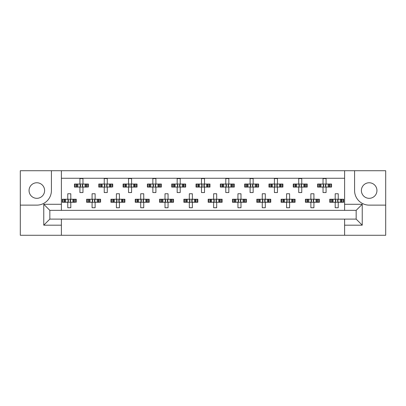 <?xml version="1.0" encoding="UTF-8"?>
<svg xmlns="http://www.w3.org/2000/svg" width="406" height="406" viewBox="0 0 406 406"><rect width="100%" height="100%" fill="white"/><g stroke="black" fill="none" stroke-linecap="round" stroke-linejoin="round"><path stroke-width="0.61" d="M36.829 182.761A7.78 7.78 0 0 0 29.054 190.541A7.78 7.78 0 0 0 36.829 198.321A7.78 7.78 0 0 0 44.609 190.541A7.78 7.78 0 0 0 36.829 182.761M369.171 198.321A7.78 7.78 0 0 1 361.391 190.541A7.78 7.78 0 0 1 369.171 182.761A7.78 7.78 0 0 1 376.946 190.541A7.78 7.78 0 0 1 369.171 198.321M344.613 235.272L385.7 235.272L385.7 170.728L20.3 170.728L20.3 235.272L344.613 235.272L344.613 219.108L356.163 219.108L356.163 210.354L49.836 210.354L49.836 219.108L344.613 219.108M61.387 219.108L61.387 225.183L43.762 225.183L43.762 204.274L61.387 204.274L61.387 170.728M61.387 235.272L61.387 225.183M61.387 178.264L344.613 178.264M75.227 187.075L75.227 184.035L74.455 184.035L74.455 187.075L76.44 187.075L74.455 187.075L74.455 184.035L77.85 184.035L77.85 187.075L76.988 187.075L76.988 184.035L79.926 184.035L79.926 178.569L82.961 178.569L82.961 184.035L85.899 184.035L85.899 187.075L85.037 187.075L85.037 184.035L88.432 184.035L88.432 187.075L88.432 184.035L87.66 184.035L87.66 187.075L86.448 187.075L87.66 187.075M75.227 184.035L76.44 184.035L76.44 187.075L79.926 187.075L79.926 192.545L82.961 192.545L82.961 187.075L86.448 187.075L86.448 184.035L87.66 184.035M99.536 187.075L99.536 184.035L98.765 184.035L98.765 187.075L100.749 187.075L98.765 187.075L98.765 184.035L102.16 184.035L102.16 187.075L101.302 187.075L101.302 184.035L104.235 184.035L104.235 178.569L107.275 178.569L107.275 184.035L110.209 184.035L110.209 187.075L109.351 187.075L109.351 184.035L112.746 184.035L112.746 187.075L112.746 184.035L111.975 184.035L111.975 187.075L110.762 187.075L111.975 187.075M99.536 184.035L100.749 184.035L100.749 187.075L104.235 187.075L104.235 192.545L107.275 192.545L107.275 187.075L110.762 187.075L110.762 184.035L111.975 184.035M123.845 187.075L123.845 184.035L123.074 184.035L123.074 187.075L123.074 184.035L125.058 184.035L125.058 187.075L123.074 187.075L128.545 187.075L128.545 192.545L131.585 192.545L131.585 187.075L134.518 187.075L133.66 187.075L133.66 184.035L134.518 184.035L134.518 187.075L137.055 187.075L137.055 184.035L137.055 187.075L135.071 187.075L135.071 184.035L137.055 184.035L136.284 184.035L136.284 187.075M123.845 184.035L126.469 184.035L126.469 187.075L125.611 187.075L125.611 184.035L128.545 184.035L128.545 178.569L131.585 178.569L131.585 184.035L136.284 184.035M148.16 187.075L148.16 184.035L147.388 184.035L147.388 187.075L147.388 184.035L149.372 184.035L149.372 187.075L147.388 187.075L152.859 187.075L152.859 192.545L155.899 192.545L155.899 187.075L158.832 187.075L157.97 187.075L157.97 184.035L158.832 184.035L158.832 187.075L161.365 187.075L161.365 184.035L161.365 187.075L159.385 187.075L159.385 184.035L161.365 184.035L160.593 184.035L160.593 187.075M148.16 184.035L150.783 184.035L150.783 187.075L149.926 187.075L149.926 184.035L152.859 184.035L152.859 178.569L155.899 178.569L155.899 184.035L160.593 184.035M172.469 187.075L172.469 184.035L171.697 184.035L171.697 187.075L171.697 184.035L173.682 184.035L173.682 187.075L171.697 187.075L177.168 187.075L177.168 192.545L180.208 192.545L180.208 187.075L183.142 187.075L182.284 187.075L182.284 184.035L183.142 184.035L183.142 187.075L185.679 187.075L185.679 184.035L185.679 187.075L183.695 187.075L183.695 184.035L185.679 184.035L184.908 184.035L184.908 187.075M172.469 184.035L175.093 184.035L175.093 187.075L174.235 187.075L174.235 184.035L177.168 184.035L177.168 178.569L180.208 178.569L180.208 184.035L184.908 184.035M196.783 187.075L196.783 184.035L196.012 184.035L196.012 187.075L196.012 184.035L197.996 184.035L197.996 187.075L196.012 187.075L201.483 187.075L201.483 192.545L204.517 192.545L204.517 187.075L207.456 187.075L206.593 187.075L206.593 184.035L207.456 184.035L207.456 187.075L209.988 187.075L209.988 184.035L209.988 187.075L208.004 187.075L208.004 184.035L209.988 184.035L209.217 184.035L209.217 187.075M196.783 184.035L199.407 184.035L199.407 187.075L198.544 187.075L198.544 184.035L201.483 184.035L201.483 178.569L204.517 178.569L204.517 184.035L209.217 184.035M221.092 187.075L221.092 184.035L220.321 184.035L220.321 187.075L220.321 184.035L222.305 184.035L222.305 187.075L220.321 187.075L225.792 187.075L225.792 192.545L228.832 192.545L228.832 187.075L231.765 187.075L230.907 187.075L230.907 184.035L231.765 184.035L231.765 187.075L234.303 187.075L234.303 184.035L234.303 187.075L232.318 187.075L232.318 184.035L234.303 184.035L233.531 184.035L233.531 187.075M221.092 184.035L223.716 184.035L223.716 187.075L222.858 187.075L222.858 184.035L225.792 184.035L225.792 178.569L228.832 178.569L228.832 184.035L233.531 184.035M245.407 187.075L245.407 184.035L244.635 184.035L244.635 187.075L244.635 184.035L246.615 184.035L246.615 187.075L244.635 187.075L250.101 187.075L250.101 192.545L253.141 192.545L253.141 187.075L256.074 187.075L255.217 187.075L255.217 184.035L256.074 184.035L256.074 187.075L258.612 187.075L258.612 184.035L258.612 187.075L256.628 187.075L256.628 184.035L258.612 184.035L257.84 184.035L257.84 187.075M245.407 184.035L248.03 184.035L248.03 187.075L247.168 187.075L247.168 184.035L250.101 184.035L250.101 178.569L253.141 178.569L253.141 184.035L257.84 184.035M269.716 187.075L269.716 184.035L268.945 184.035L268.945 187.075L268.945 184.035L270.929 184.035L270.929 187.075L268.945 187.075L274.415 187.075L274.415 192.545L277.455 192.545L277.455 187.075L280.389 187.075L279.531 187.075L279.531 184.035L280.389 184.035L280.389 187.075L282.926 187.075L282.926 184.035L282.926 187.075L280.942 187.075L280.942 184.035L282.926 184.035L282.155 184.035L282.155 187.075M269.716 184.035L272.34 184.035L272.34 187.075L271.482 187.075L271.482 184.035L274.415 184.035L274.415 178.569L277.455 178.569L277.455 184.035L282.155 184.035M294.025 187.075L294.025 184.035L293.254 184.035L293.254 187.075L293.254 184.035L295.238 184.035L295.238 187.075L293.254 187.075L298.725 187.075L298.725 192.545L301.765 192.545L301.765 187.075L304.698 187.075L303.84 187.075L303.84 184.035L304.698 184.035L304.698 187.075L307.235 187.075L307.235 184.035L307.235 187.075L305.251 187.075L305.251 184.035L307.235 184.035L306.464 184.035L306.464 187.075M294.025 184.035L296.649 184.035L296.649 187.075L295.791 187.075L295.791 184.035L298.725 184.035L298.725 178.569L301.765 178.569L301.765 184.035L306.464 184.035M318.34 187.075L318.34 184.035L317.568 184.035L317.568 187.075L317.568 184.035L319.552 184.035L319.552 187.075L317.568 187.075L323.039 187.075L323.039 192.545L326.074 192.545L326.074 187.075L329.012 187.075L328.149 187.075L328.149 184.035L329.012 184.035L329.012 187.075L331.545 187.075L331.545 184.035L331.545 187.075L329.56 187.075L329.56 184.035L331.545 184.035L330.773 184.035L330.773 187.075M318.34 184.035L320.963 184.035L320.963 187.075L320.101 187.075L320.101 184.035L323.039 184.035L323.039 178.569L326.074 178.569L326.074 184.035L330.773 184.035M63.067 202.269L63.067 199.229L62.296 199.229L62.296 202.269L64.28 202.269L62.296 202.269L62.296 199.229L65.691 199.229L65.691 202.269L64.833 202.269L64.833 199.229L67.766 199.229L67.766 193.763L70.806 193.763L70.806 199.229L73.74 199.229L73.74 202.269L72.882 202.269L72.882 199.229L76.277 199.229L76.277 202.269L76.277 199.229L75.506 199.229L75.506 202.269L74.293 202.269L75.506 202.269M63.067 199.229L64.28 199.229L64.28 202.269L67.766 202.269L67.766 207.74L70.806 207.74L70.806 202.269L74.293 202.269L74.293 199.229L75.506 199.229M87.381 202.269L87.381 199.229L86.61 199.229L86.61 202.269L88.594 202.269L86.61 202.269L86.61 199.229L90.005 199.229L90.005 202.269L89.142 202.269L89.142 199.229L92.081 199.229L92.081 193.763L95.121 193.763L95.121 199.229L98.054 199.229L98.054 202.269L97.191 202.269L97.191 199.229L100.586 199.229L100.586 202.269L100.586 199.229L99.815 199.229L99.815 202.269L98.607 202.269L99.815 202.269M87.381 199.229L88.594 199.229L88.594 202.269L92.081 202.269L92.081 207.74L95.121 207.74L95.121 202.269L98.607 202.269L98.607 199.229L99.815 199.229M111.691 202.269L111.691 199.229L110.919 199.229L110.919 202.269L110.919 199.229L112.904 199.229L112.904 202.269L110.919 202.269L116.39 202.269L116.39 207.74L119.43 207.74L119.43 202.269L122.363 202.269L121.506 202.269L121.506 199.229L122.363 199.229L122.363 202.269L124.901 202.269L124.901 199.229L124.901 202.269L122.916 202.269L122.916 199.229L124.901 199.229L124.129 199.229L124.129 202.269M111.691 199.229L114.314 199.229L114.314 202.269L113.457 202.269L113.457 199.229L116.39 199.229L116.39 193.763L119.43 193.763L119.43 199.229L124.129 199.229M136.005 202.269L136.005 199.229L135.234 199.229L135.234 202.269L135.234 199.229L137.218 199.229L137.218 202.269L135.234 202.269L140.704 202.269L140.704 207.74L143.739 207.74L143.739 202.269L146.678 202.269L145.815 202.269L145.815 199.229L146.678 199.229L146.678 202.269L149.21 202.269L149.21 199.229L149.21 202.269L147.226 202.269L147.226 199.229L149.21 199.229L148.439 199.229L148.439 202.269M136.005 199.229L138.629 199.229L138.629 202.269L137.766 202.269L137.766 199.229L140.704 199.229L140.704 193.763L143.739 193.763L143.739 199.229L148.439 199.229M160.314 202.269L160.314 199.229L159.543 199.229L159.543 202.269L159.543 199.229L161.527 199.229L161.527 202.269L159.543 202.269L165.014 202.269L165.014 207.74L168.054 207.74L168.054 202.269L170.987 202.269L170.129 202.269L170.129 199.229L170.987 199.229L170.987 202.269L173.524 202.269L173.524 199.229L173.524 202.269L171.54 202.269L171.54 199.229L173.524 199.229L172.753 199.229L172.753 202.269M160.314 199.229L162.938 199.229L162.938 202.269L162.08 202.269L162.08 199.229L165.014 199.229L165.014 193.763L168.054 193.763L168.054 199.229L172.753 199.229M184.623 202.269L184.623 199.229L183.857 199.229L183.857 202.269L183.857 199.229L185.836 199.229L185.836 202.269L183.857 202.269L189.323 202.269L189.323 207.74L192.363 207.74L192.363 202.269L195.296 202.269L194.438 202.269L194.438 199.229L195.296 199.229L195.296 202.269L197.834 202.269L197.834 199.229L197.834 202.269L195.849 202.269L195.849 199.229L197.834 199.229L197.062 199.229L197.062 202.269M184.623 199.229L187.252 199.229L187.252 202.269L186.39 202.269L186.39 199.229L189.323 199.229L189.323 193.763L192.363 193.763L192.363 199.229L197.062 199.229M208.938 202.269L208.938 199.229L208.166 199.229L208.166 202.269L208.166 199.229L210.151 199.229L210.151 202.269L208.166 202.269L213.637 202.269L213.637 207.74L216.677 207.74L216.677 202.269L219.61 202.269L218.748 202.269L218.748 199.229L219.61 199.229L219.61 202.269L222.143 202.269L222.143 199.229L222.143 202.269L220.164 202.269L220.164 199.229L222.143 199.229L221.377 199.229L221.377 202.269M208.938 199.229L211.562 199.229L211.562 202.269L210.704 202.269L210.704 199.229L213.637 199.229L213.637 193.763L216.677 193.763L216.677 199.229L221.377 199.229M233.247 202.269L233.247 199.229L232.476 199.229L232.476 202.269L232.476 199.229L234.46 199.229L234.46 202.269L232.476 202.269L237.946 202.269L237.946 207.74L240.986 207.74L240.986 202.269L243.92 202.269L243.062 202.269L243.062 199.229L243.92 199.229L243.92 202.269L246.457 202.269L246.457 199.229L246.457 202.269L244.473 202.269L244.473 199.229L246.457 199.229L245.686 199.229L245.686 202.269M233.247 199.229L235.871 199.229L235.871 202.269L235.013 202.269L235.013 199.229L237.946 199.229L237.946 193.763L240.986 193.763L240.986 199.229L245.686 199.229M257.561 202.269L257.561 199.229L256.79 199.229L256.79 202.269L256.79 199.229L258.774 199.229L258.774 202.269L256.79 202.269L262.261 202.269L262.261 207.74L265.296 207.74L265.296 202.269L268.234 202.269L267.371 202.269L267.371 199.229L268.234 199.229L268.234 202.269L270.766 202.269L270.766 199.229L270.766 202.269L268.782 202.269L268.782 199.229L270.766 199.229L269.995 199.229L269.995 202.269M257.561 199.229L260.185 199.229L260.185 202.269L259.322 202.269L259.322 199.229L262.261 199.229L262.261 193.763L265.296 193.763L265.296 199.229L269.995 199.229M281.871 202.269L281.871 199.229L281.099 199.229L281.099 202.269L281.099 199.229L283.083 199.229L283.083 202.269L281.099 202.269L286.57 202.269L286.57 207.74L289.61 207.74L289.61 202.269L292.543 202.269L291.686 202.269L291.686 199.229L292.543 199.229L292.543 202.269L295.081 202.269L295.081 199.229L295.081 202.269L293.096 202.269L293.096 199.229L295.081 199.229L294.309 199.229L294.309 202.269M281.871 199.229L284.494 199.229L284.494 202.269L283.637 202.269L283.637 199.229L286.57 199.229L286.57 193.763L289.61 193.763L289.61 199.229L294.309 199.229M306.185 202.269L306.185 199.229L305.413 199.229L305.413 202.269L305.413 199.229L307.393 199.229L307.393 202.269L305.413 202.269L310.879 202.269L310.879 207.74L313.919 207.74L313.919 202.269L316.858 202.269L315.995 202.269L315.995 199.229L316.858 199.229L316.858 202.269L319.39 202.269L319.39 199.229L319.39 202.269L317.406 202.269L317.406 199.229L319.39 199.229L318.619 199.229L318.619 202.269M306.185 199.229L308.809 199.229L308.809 202.269L307.946 202.269L307.946 199.229L310.879 199.229L310.879 193.763L313.919 193.763L313.919 199.229L318.619 199.229M330.494 202.269L330.494 199.229L329.723 199.229L329.723 202.269L329.723 199.229L331.707 199.229L331.707 202.269L329.723 202.269L335.194 202.269L335.194 207.74L338.234 207.74L338.234 202.269L341.167 202.269L340.309 202.269L340.309 199.229L341.167 199.229L341.167 202.269L343.704 202.269L343.704 199.229L343.704 202.269L341.72 202.269L341.72 199.229L343.704 199.229L342.933 199.229L342.933 202.269M330.494 199.229L333.118 199.229L333.118 202.269L332.26 202.269L332.26 199.229L335.194 199.229L335.194 193.763L338.234 193.763L338.234 199.229L342.933 199.229M61.387 204.274L61.387 210.354M344.613 210.354L344.613 204.274L362.238 204.274L362.238 225.183L344.613 225.183M344.613 170.728L344.613 204.274M20.3 205.126L36.829 205.126A14.586 14.586 0 0 0 51.42 190.541L51.42 170.728M354.58 170.728L354.58 190.541A14.586 14.586 0 0 0 369.171 205.126L385.7 205.126M362.238 204.274L356.163 210.354M362.238 225.183L356.163 219.108M49.836 210.354L43.762 204.274M49.836 219.108L43.762 225.183M68.02 199.788L68.375 200.143L68.375 201.361L68.02 201.716L68.02 199.788L67.462 199.229M70.806 202.269L67.766 202.269M70.806 199.229L67.766 199.229M70.553 201.716L70.197 201.361L70.197 200.143L70.553 199.788L70.553 201.716L71.111 202.269M71.111 199.229L70.553 199.788M67.462 202.269L68.02 201.716M80.175 184.593L80.53 184.948L80.53 186.166L80.175 186.521L80.175 184.593L79.622 184.035M82.961 187.075L79.926 187.075M82.961 184.035L79.926 184.035M82.712 186.521L82.357 186.166L82.357 184.948L82.712 184.593L82.712 186.521L83.266 187.075M83.266 184.035L82.712 184.593M79.622 187.075L80.175 186.521M92.329 199.788L92.685 200.143L92.685 201.361L92.329 201.716L92.329 199.788L91.776 199.229M95.121 202.269L92.081 202.269M95.121 199.229L92.081 199.229M94.867 201.716L94.512 201.361L94.512 200.143L94.867 199.788L94.867 201.716L95.42 202.269M95.42 199.229L94.867 199.788M91.776 202.269L92.329 201.716M116.644 199.788L116.999 200.143L116.999 201.361L116.644 201.716L116.644 199.788L116.086 199.229M119.43 202.269L116.39 202.269M119.43 199.229L116.39 199.229M119.176 201.716L118.821 201.361L118.821 200.143L119.176 199.788L119.176 201.716L119.734 202.269M119.734 199.229L119.176 199.788M116.086 202.269L116.644 201.716M140.953 199.788L141.308 200.143L141.308 201.361L140.953 201.716L140.953 199.788L140.4 199.229M143.739 202.269L140.704 202.269M143.739 199.229L140.704 199.229M143.491 201.716L143.135 201.361L143.135 200.143L143.491 199.788L143.491 201.716L144.044 202.269M144.044 199.229L143.491 199.788M140.4 202.269L140.953 201.716M165.267 199.788L165.623 200.143L165.623 201.361L165.267 201.716L165.267 199.788L164.709 199.229M168.054 202.269L165.014 202.269M168.054 199.229L165.014 199.229M167.8 201.716L167.445 201.361L167.445 200.143L167.8 199.788L167.8 201.716L168.358 202.269M168.358 199.229L167.8 199.788M164.709 202.269L165.267 201.716M189.932 200.143L189.932 201.361L189.932 200.143L189.023 199.229M192.363 202.269L189.323 202.269M191.754 200.143L191.754 201.361L191.754 200.143L192.114 199.788L192.114 201.716L192.667 202.269M192.363 199.229L189.323 199.229M192.667 199.229L192.114 199.788M189.023 202.269L189.932 201.361M191.754 201.361L192.114 201.716M214.246 200.143L214.246 201.361L214.246 200.143L213.333 199.229M216.677 202.269L213.637 202.269M216.677 199.229L213.637 199.229M216.423 201.716L216.068 201.361L216.068 200.143L216.423 199.788L216.423 201.716L216.977 202.269M216.977 199.229L216.423 199.788M213.333 202.269L214.246 201.361M238.2 199.788L238.555 200.143L238.555 201.361L238.2 201.716L238.2 199.788L237.642 199.229M240.986 202.269L237.946 202.269M240.986 199.229L237.946 199.229M240.733 201.716L240.377 201.361L240.377 200.143L240.733 199.788L240.733 201.716L241.291 202.269M241.291 199.229L240.733 199.788M237.642 202.269L238.2 201.716M262.509 199.788L262.865 200.143L262.865 201.361L262.509 201.716L262.509 199.788L261.956 199.229M265.296 202.269L262.261 202.269M265.296 199.229L262.261 199.229M265.047 201.716L264.692 201.361L264.692 200.143L265.047 199.788L265.047 201.716L265.6 202.269M265.6 199.229L265.047 199.788M261.956 202.269L262.509 201.716M104.489 184.593L104.844 184.948L104.844 186.166L104.489 186.521L104.489 184.593L103.931 184.035M107.275 187.075L104.235 187.075M107.275 184.035L104.235 184.035M107.022 186.521L106.666 186.166L106.666 184.948L107.022 184.593L107.022 186.521L107.58 187.075M107.58 184.035L107.022 184.593M103.931 187.075L104.489 186.521M129.154 184.948L129.154 186.166L129.154 184.948L128.24 184.035M131.585 187.075L128.545 187.075M130.976 184.948L130.976 186.166L130.976 184.948L131.336 184.593L131.336 186.521L131.889 187.075M131.585 184.035L128.545 184.035M131.889 184.035L131.336 184.593M128.24 187.075L129.154 186.166M130.976 186.166L131.336 186.521M153.108 184.593L153.468 184.948L153.468 186.166L153.108 186.521L153.108 184.593L152.554 184.035M155.899 187.075L152.859 187.075M155.29 184.948L155.29 186.166L155.29 184.948L155.645 184.593L155.645 186.521L156.198 187.075M155.899 184.035L152.859 184.035M156.198 184.035L155.645 184.593M152.554 187.075L153.108 186.521M155.29 186.166L155.645 186.521M177.422 184.593L177.777 184.948L177.777 186.166L177.422 186.521L177.422 184.593L176.864 184.035M180.208 187.075L177.168 187.075M180.208 184.035L177.168 184.035M179.954 186.521L179.599 186.166L179.599 184.948L179.954 184.593L179.954 186.521L180.513 187.075M180.513 184.035L179.954 184.593M176.864 187.075L177.422 186.521M201.731 184.593L202.086 184.948L202.086 186.166L201.731 186.521L201.731 184.593L201.178 184.035M204.517 187.075L201.483 187.075M204.517 184.035L201.483 184.035M204.269 186.521L203.913 186.166L203.913 184.948L204.269 184.593L204.269 186.521L204.822 187.075M204.822 184.035L204.269 184.593M201.178 187.075L201.731 186.521M226.046 184.593L226.401 184.948L226.401 186.166L226.046 186.521L226.046 184.593L225.487 184.035M228.832 187.075L225.792 187.075M228.832 184.035L225.792 184.035M228.578 186.521L228.223 186.166L228.223 184.948L228.578 184.593L228.578 186.521L229.136 187.075M229.136 184.035L228.578 184.593M225.487 187.075L226.046 186.521M250.71 184.948L250.71 186.166L250.71 184.948L249.802 184.035M253.141 187.075L250.101 187.075M253.141 184.035L250.101 184.035M252.892 186.521L252.532 186.166L252.532 184.948L252.892 184.593L252.892 186.521L253.445 187.075M253.445 184.035L252.892 184.593M249.802 187.075L250.71 186.166M286.824 199.788L287.179 200.143L287.179 201.361L286.824 201.716L286.824 199.788L286.266 199.229M289.61 202.269L286.57 202.269M289.001 200.143L289.001 201.361L289.001 200.143L289.356 199.788L289.356 201.716L289.914 202.269M289.61 199.229L286.57 199.229M289.914 199.229L289.356 199.788M286.266 202.269L286.824 201.716M289.001 201.361L289.356 201.716M311.133 199.788L311.488 200.143L311.488 201.361L311.133 201.716L311.133 199.788L310.58 199.229M313.919 202.269L310.879 202.269M313.919 199.229L310.879 199.229M313.671 201.716L313.315 201.361L313.315 200.143L313.671 199.788L313.671 201.716L314.224 202.269M314.224 199.229L313.671 199.788M310.58 202.269L311.133 201.716M335.447 199.788L335.803 200.143L335.803 201.361L335.447 201.716L335.447 199.788L334.889 199.229M338.234 202.269L335.194 202.269M337.625 200.143L337.625 201.361L337.625 200.143L337.98 199.788L337.98 201.716L338.538 202.269M338.234 199.229L335.194 199.229M338.538 199.229L337.98 199.788M334.889 202.269L335.447 201.716M337.625 201.361L337.98 201.716M274.664 184.593L275.024 184.948L275.024 186.166L274.664 186.521L274.664 184.593L274.111 184.035M277.455 187.075L274.415 187.075M276.846 184.948L276.846 186.166L276.846 184.948L277.202 184.593L277.202 186.521L277.76 187.075M277.455 184.035L274.415 184.035M277.76 184.035L277.202 184.593M274.111 187.075L274.664 186.521M276.846 186.166L277.202 186.521M298.978 184.593L299.334 184.948L299.334 186.166L298.978 186.521L298.978 184.593L298.42 184.035M301.765 187.075L298.725 187.075M301.156 184.948L301.156 186.166L301.156 184.948L301.511 184.593L301.511 186.521L302.069 187.075M301.765 184.035L298.725 184.035M302.069 184.035L301.511 184.593M298.42 187.075L298.978 186.521M301.156 186.166L301.511 186.521M323.643 184.948L323.643 186.166L323.643 184.948L322.734 184.035M326.074 187.075L323.039 187.075M326.074 184.035L323.039 184.035M325.825 186.521L325.47 186.166L325.47 184.948L325.825 184.593L325.825 186.521L326.378 187.075M326.378 184.035L325.825 184.593M322.734 187.075L323.643 186.166M189.577 201.716L189.577 199.788M213.886 201.716L213.886 199.788M128.798 186.521L128.798 184.593M250.355 186.521L250.355 184.593M323.288 186.521L323.288 184.593"/></g></svg>

